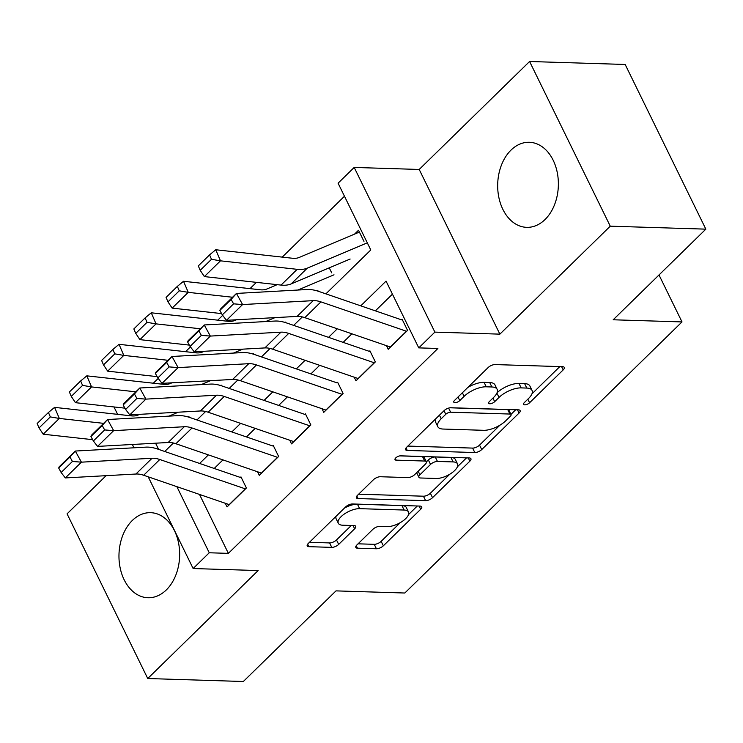 <?xml version="1.0" encoding="UTF-8"?>
<svg xmlns="http://www.w3.org/2000/svg" width="743" height="743" viewBox="0 0 743 743"><rect width="100%" height="100%" fill="white"/><g stroke="black" fill="none" stroke-linecap="round" stroke-linejoin="round"><path stroke-width="1.11" d="M524.744 404.851A3.752 1.57 153.9 0 0 529.583 402.762L563.194 369.893A5.359 2.238 153.9 0 0 564.253 367.413A5.359 2.238 153.9 0 0 562.609 366.68L495.052 364.572A5.359 2.238 153.9 0 0 488.142 367.553L454.521 400.431A3.752 1.57 153.9 0 0 453.787 402.158A3.752 1.57 153.9 0 0 454.939 402.678A3.752 1.57 153.9 0 0 459.778 400.588L464.124 396.335A17.135 7.161 153.9 0 1 486.256 386.806L491.894 386.982A17.135 7.161 153.9 0 1 497.151 389.351A17.135 7.161 153.9 0 1 493.779 397.264L489.423 401.517A3.752 1.57 153.9 0 0 488.69 403.245A3.752 1.57 153.9 0 0 489.841 403.765A3.752 1.57 153.9 0 0 494.68 401.675L499.027 397.421A17.135 7.161 153.9 0 1 521.159 387.892L526.796 388.069A17.135 7.161 153.9 0 1 532.053 390.437A17.135 7.161 153.9 0 1 528.682 398.35L524.326 402.604A3.752 1.57 153.9 0 0 523.592 404.331A3.752 1.57 153.9 0 0 524.744 404.851M166.321 589.923A42.555 30.342 -88.2 0 0 178.515 542.761A42.555 30.342 -88.2 0 0 150.634 512.679A42.555 30.342 -88.2 0 0 132.3 520.49A42.555 30.342 -88.2 0 0 120.106 567.661A42.555 30.342 -88.2 0 0 147.987 597.744A42.555 30.342 -88.2 0 0 166.321 589.923M545.037 219.529A42.555 30.342 -88.2 0 0 557.231 172.367A42.555 30.342 -88.2 0 0 529.35 142.284A42.555 30.342 -88.2 0 0 511.017 150.095A42.555 30.342 -88.2 0 0 498.822 197.267A42.555 30.342 -88.2 0 0 526.703 227.349A42.555 30.342 -88.2 0 0 545.037 219.529M356.881 544.972A5.359 2.238 153.9 0 0 355.823 547.442A5.359 2.238 153.9 0 0 357.476 548.185L376.422 548.771A5.359 2.238 153.9 0 0 383.342 545.799L420.668 509.28A5.359 2.238 153.9 0 0 421.727 506.81A5.359 2.238 153.9 0 0 420.083 506.076L352.526 503.968A5.359 2.238 153.9 0 0 345.616 506.949L308.28 543.458A5.359 2.238 153.9 0 0 307.231 545.929A5.359 2.238 153.9 0 0 308.874 546.672L331.768 547.377A5.359 2.238 153.9 0 0 338.678 544.405L354.652 528.775A5.359 2.238 153.9 0 0 355.711 526.304A5.359 2.238 153.9 0 0 354.067 525.57L342.718 525.217A14.321 5.981 153.9 0 1 338.316 523.239A14.321 5.981 153.9 0 1 344.473 513.924A14.321 5.981 153.9 0 1 359.64 508.658L404.118 510.042A14.321 5.981 153.9 0 1 408.511 512.02A14.321 5.981 153.9 0 1 402.353 521.335A14.321 5.981 153.9 0 1 387.187 526.601L379.775 526.369A5.359 2.238 153.9 0 0 372.856 529.341L356.881 544.972M199.495 494.429L228.38 553.368L209.257 552.773L193.143 568.534L148.21 476.82M705.85 229.15L610.263 226.178L529.592 61.493L625.169 64.474L705.85 229.15L613.189 319.778L682.009 321.923L404.824 593.016L336.003 590.88L243.332 681.507L147.746 678.526L258.137 570.559L193.143 568.534M529.592 61.493L419.201 169.46L499.872 334.146L610.263 226.178M499.872 334.146L434.878 332.121L418.764 347.882L386.054 281.114L360.773 305.837M228.38 553.368L437.878 348.476L418.764 347.882M474.814 452.543A5.359 2.238 153.9 0 0 481.733 449.561L519.06 413.052A5.359 2.238 153.9 0 0 520.119 410.582A5.359 2.238 153.9 0 0 518.475 409.839L450.917 407.74A5.359 2.238 153.9 0 0 444.008 410.712L406.672 447.23A5.359 2.238 153.9 0 0 405.613 449.701A5.359 2.238 153.9 0 0 407.266 450.434L474.814 452.543L472.632 448.094A5.359 2.238 153.9 0 0 479.551 445.113L499.937 425.172M469.864 461.171L432.537 497.68A5.359 2.238 153.9 0 1 425.618 500.661L358.07 498.553A5.359 2.238 153.9 0 1 356.417 497.81A5.359 2.238 153.9 0 1 357.476 495.34L373.45 479.718A5.359 2.238 153.9 0 1 380.37 476.737L407.768 477.591A5.359 2.238 153.9 0 0 414.687 474.619L425.284 464.245A5.359 2.238 153.9 0 0 426.333 461.774A5.359 2.238 153.9 0 0 424.69 461.041L396.168 460.149A3.752 1.57 153.9 0 1 395.016 459.629A3.752 1.57 153.9 0 1 396.632 457.196A3.752 1.57 153.9 0 1 400.598 455.821L469.279 457.957A5.359 2.238 153.9 0 1 470.923 458.691A5.359 2.238 153.9 0 1 469.864 461.171L468.276 457.929M106.11 475.669L67.074 513.85L147.746 678.526M386.444 345.671L388.227 349.303L407.563 330.394L402.112 319.267M354.216 377.193L355.999 380.825L375.336 361.915L369.884 350.789M321.979 408.715L323.762 412.346L343.099 393.437L337.656 382.311M289.751 440.237L291.535 443.877L310.871 424.959L305.419 413.832M257.524 471.759L259.307 475.399L278.644 456.481L273.192 445.354M392.443 294.163L375.373 310.853M351.903 333.811L343.145 342.374M319.666 365.333L310.918 373.896M287.439 396.855L278.681 405.418M255.211 428.377L246.453 436.94M222.974 459.898L214.225 468.461M240.955 476.876L246.407 488.002L227.07 506.921L225.287 503.28M344.473 196.245L282.229 257.115M256.419 282.359L250.001 288.637M222.677 315.366L217.764 320.159M190.44 346.888L185.536 351.69M158.213 378.41L153.309 383.212M363.959 241.373L358.507 230.246L354.56 234.101M329.251 267.851L331.722 272.895M682.009 321.923L659.004 274.966M325.898 293.866L370.794 249.964L338.084 183.196L354.197 167.435L434.878 332.121M419.201 169.46L354.197 167.435M133.991 447.797L132.365 444.481M117.608 414.343L113.985 406.95M176.871 486.656L209.257 552.773M337.303 328.796L328.545 337.359M305.067 360.318L296.318 368.881M272.839 391.84L264.081 400.403M240.611 423.371L231.853 431.934M208.374 454.892L199.626 463.456M164.742 451.475L173.398 443.014M196.979 419.953L205.625 411.492M229.206 388.431L237.862 379.97M261.434 356.909L270.09 348.448M293.671 325.388L302.317 316.927M155.575 443.2L158.603 449.366M532.053 390.437L529.88 385.988A17.135 7.161 153.9 0 0 524.614 383.62L526.796 388.069M497.039 392.796A17.135 7.161 153.9 0 1 518.985 383.444L524.614 383.62M497.151 389.351L494.977 384.902A17.135 7.161 153.9 0 0 489.711 382.534L491.894 386.982M467.746 387.493A17.135 7.161 153.9 0 1 484.083 382.357L489.711 382.534M531.942 393.874L559.832 366.596M407.851 446.079L472.632 448.094M510.98 414.38L515.707 409.755M510.33 416.294A3.752 1.57 153.9 0 0 511.063 414.566A3.752 1.57 153.9 0 0 509.912 414.046L450.62 412.198A3.752 1.57 153.9 0 0 445.781 414.288L441.193 418.773A17.135 7.161 153.9 0 0 437.813 426.686A17.135 7.161 153.9 0 0 443.079 429.045L483.609 430.308A17.135 7.161 153.9 0 0 505.742 420.779L510.33 416.294M511.063 414.566L508.89 410.108A3.752 1.57 153.9 0 0 507.738 409.597L509.912 414.046M449.97 407.796L507.738 409.597M435.751 418.792A17.135 7.161 153.9 0 0 435.63 422.228L437.813 426.686M466.511 457.874L457.437 466.743M449.794 474.22L430.355 493.231L432.537 497.68M358.655 494.188L423.436 496.203A5.359 2.238 153.9 0 0 430.355 493.231M426.333 461.774L424.16 457.326A5.359 2.238 153.9 0 0 422.516 456.592L399.79 455.877M436.197 478.473A14.321 5.981 153.9 0 0 451.363 473.207A14.321 5.981 153.9 0 0 457.521 463.901A14.321 5.981 153.9 0 0 453.119 461.923L437.451 461.44A5.359 2.238 153.9 0 0 430.531 464.412L419.934 474.777A5.359 2.238 153.9 0 0 418.885 477.247A5.359 2.238 153.9 0 0 420.529 477.99L436.197 478.473M457.521 463.901L455.338 459.453A14.321 5.981 153.9 0 0 450.936 457.474L453.119 461.923M426.38 461.886L428.358 459.963A5.359 2.238 153.9 0 1 435.268 456.982L450.936 457.474M416.656 472.687A5.359 2.238 153.9 0 0 416.702 472.799L418.885 477.247M408.511 512.02L406.337 507.571A14.321 5.981 153.9 0 0 401.935 505.593L404.118 510.042M344.343 508.184A14.321 5.981 153.9 0 1 357.457 504.209L401.935 505.593M336.105 516.236A14.321 5.981 153.9 0 0 336.133 518.79L338.316 523.239M309.459 542.306L329.586 542.929A5.359 2.238 153.9 0 0 336.495 539.957L351.3 525.477M358.061 543.82L374.24 544.322A5.359 2.238 153.9 0 0 381.159 541.341L400.301 522.626M408.539 514.565L417.315 505.983M359.454 232.188A19.095 10.755 45.6 0 0 358.126 232.605L299.169 257.459A27.277 15.362 -134.4 0 1 292.426 258.248L215.739 249.75L220.485 260.83L297.172 269.328A40.911 23.042 45.6 0 0 307.296 268.139L366.243 243.286M211.486 259.298L209.582 254.868L198.307 265.901L200.201 270.331L211.486 259.298L220.485 260.83L204.371 276.591L281.058 285.089A40.911 23.042 45.6 0 0 291.182 283.9L350.129 259.047M204.371 276.591L200.201 270.331M209.582 254.868L215.739 249.75M390.521 347.065A19.095 10.755 -134.4 0 1 390.335 347L304.825 317.651A27.277 15.362 45.6 0 0 297.079 316.407L226.476 320.317L242.589 304.556L233.581 303.841L231.129 299.401L219.844 310.425L222.296 314.874L233.581 303.841M219.844 310.425L220.346 309.199L236.46 293.429L307.073 289.529A40.911 23.042 -134.4 0 1 318.682 291.386L401.536 319.834M231.129 299.401L236.46 293.429L242.589 304.556L313.193 300.646A27.277 15.362 45.6 0 1 320.939 301.89L406.449 331.239A19.095 10.755 -134.4 0 0 406.635 331.304M222.296 314.874L226.476 320.317M277.195 284.662L266.941 288.981A27.277 15.362 -134.4 0 1 260.199 289.77L183.512 281.272L188.258 292.352L232.55 297.256M297.897 290.03L334.016 274.808M317.131 290.894L317.902 290.569M179.258 290.819L177.354 286.389L166.07 297.423L167.974 301.853L179.258 290.819L188.258 292.352L172.144 308.113L221.59 313.592M172.144 308.113L167.974 301.853M177.354 286.389L183.512 281.272M236.469 319.759L234.714 320.502A27.277 15.362 -134.4 0 1 227.962 321.292L151.275 312.794L156.03 323.874L200.322 328.777M265.669 321.561L274.975 317.632M284.903 322.416L285.674 322.091M147.021 322.341L145.126 317.911L133.842 328.945L135.746 333.375L147.021 322.341L156.03 323.874L139.907 339.635L189.363 345.114M139.907 339.635L135.746 333.375M145.126 317.911L151.275 312.794M204.241 351.281L202.477 352.024A27.277 15.362 -134.4 0 1 195.734 352.814L119.047 344.325L123.793 355.395L168.085 360.309M233.432 353.083L242.747 349.154M252.676 353.937L253.437 353.612M114.793 353.863L112.89 349.433L101.615 360.466L103.509 364.897L114.793 353.863L123.793 355.395L107.679 371.156L157.126 376.636M107.679 371.156L103.509 364.897M112.89 349.433L119.047 344.325M172.004 382.803L170.249 383.546A27.277 15.362 -134.4 0 1 163.506 384.335L86.82 375.847L91.565 386.917L135.858 391.83M201.204 384.605L210.52 380.676M220.439 385.459L221.21 385.134M82.557 385.394L80.662 380.955L69.378 391.988L71.282 396.418L82.557 385.394L91.565 386.917L75.452 402.678L124.898 408.158M75.452 402.678L71.282 396.418M80.662 380.955L86.82 375.847M358.284 378.586A19.095 10.755 -134.4 0 1 358.107 378.531L272.597 349.173A27.277 15.362 45.6 0 0 264.852 347.928L194.239 351.838L210.353 336.077L201.353 335.372L198.901 330.923L187.617 341.956L190.069 346.405L201.353 335.372M187.617 341.956L188.118 340.721L204.232 324.96L274.836 321.05A40.911 23.042 -134.4 0 1 286.454 322.908L369.308 351.355M198.901 330.923L204.232 324.96L210.353 336.077L280.965 332.167A27.277 15.362 45.6 0 1 288.711 333.412L374.221 362.77A19.095 10.755 -134.4 0 0 374.398 362.825M190.069 346.405L194.239 351.838M326.056 410.108A19.095 10.755 -134.4 0 1 325.871 410.052L240.361 380.695A27.277 15.362 45.6 0 0 232.624 379.45L162.011 383.36L178.125 367.599L169.116 366.893L166.664 362.445L155.389 373.478L157.841 377.927L169.116 366.893M155.389 373.478L155.881 372.243L171.995 356.482L242.608 352.572A40.911 23.042 -134.4 0 1 254.217 354.43L337.071 382.877M166.664 362.445L171.995 356.482L178.125 367.599L248.738 363.689A27.277 15.362 45.6 0 1 256.474 364.934L341.984 394.292A19.095 10.755 -134.4 0 0 342.17 394.347M157.841 377.927L162.011 383.36M293.819 441.63A19.095 10.755 -134.4 0 1 293.643 441.574L208.133 412.216A27.277 15.362 45.6 0 0 200.387 410.972L129.784 414.882L145.897 399.121L136.888 398.415L134.437 393.966L123.152 405L125.604 409.449L136.888 398.415M123.152 405L123.654 403.765L139.768 388.004L210.38 384.094A40.911 23.042 -134.4 0 1 221.99 385.961L304.844 414.399M134.437 393.966L139.768 388.004L145.897 399.121L216.501 395.211A27.277 15.362 45.6 0 1 224.247 396.456L309.757 425.813A19.095 10.755 -134.4 0 0 309.942 425.869M125.604 409.449L129.784 414.882M261.592 473.161A19.095 10.755 -134.4 0 1 261.406 473.096L175.896 443.738A27.277 15.362 45.6 0 0 168.159 442.503L97.547 446.404L113.66 430.643L104.652 429.937L102.209 425.488L90.925 436.522L93.377 440.971L104.652 429.937M90.925 436.522L91.426 435.287L107.54 419.526L178.144 415.616A40.911 23.042 -134.4 0 1 189.762 417.482L272.607 445.921M102.209 425.488L107.54 419.526L113.66 430.643L184.273 426.733A27.277 15.362 45.6 0 1 192.019 427.977L277.529 457.335A19.095 10.755 -134.4 0 0 277.706 457.391M93.377 440.971L97.547 446.404M139.777 414.334L138.022 415.068A27.277 15.362 -134.4 0 1 131.27 415.857L54.583 407.368L59.338 418.439L103.63 423.352M168.977 416.126L178.283 412.198M188.211 416.981L188.973 416.656M50.329 416.916L48.434 412.486L37.15 423.519L39.045 427.949L50.329 416.916L59.338 418.439L43.215 434.209L92.661 439.68M43.215 434.209L39.045 427.949M48.434 412.486L54.583 407.368M229.364 504.683A19.095 10.755 -134.4 0 1 229.178 504.618L143.668 475.26A27.277 15.362 45.6 0 0 135.923 474.025L65.319 477.925L81.433 462.165L72.424 461.459L69.972 457.01L58.697 468.044L61.14 472.492L72.424 461.459M58.697 468.044L59.189 466.808L75.303 451.047L145.916 447.137A40.911 23.042 -134.4 0 1 157.525 449.004L240.379 477.443M69.972 457.01L75.303 451.047L81.433 462.165L152.046 458.264A27.277 15.362 45.6 0 1 159.782 459.499L245.292 488.857A19.095 10.755 -134.4 0 0 245.478 488.922M61.14 472.492L65.319 477.925M527.827 399.177L529.583 402.762M458.022 397.003L459.778 400.588M492.925 398.09L494.68 401.675M518.985 383.444L521.159 387.892M496.909 393.093L499.027 397.421M484.083 382.357L486.256 386.806M462.369 392.75L464.124 396.335M561.606 366.652L563.194 369.893M406.04 447.945L407.266 450.434M517.472 409.811L519.06 413.052M479.551 445.113L481.733 449.561M448.614 408.102L450.62 412.198M444.026 410.703L445.781 414.288M439.438 415.188L441.193 418.773M423.436 496.203L425.618 500.661M356.844 496.064L358.07 498.553M422.516 456.592L424.69 461.041M395.313 458.403L396.168 460.149M435.268 456.982L437.451 461.44M428.358 459.963L430.531 464.412M418.179 471.192L419.934 474.777M357.457 504.209L359.64 508.658M353.064 525.533L354.652 528.775M336.495 539.957L338.678 544.405M329.586 542.929L331.768 547.377M307.648 544.173L308.874 546.672M419.08 506.039L420.668 509.28M381.159 541.341L383.342 545.799M374.24 544.322L376.422 548.771M356.25 545.687L357.476 548.185M297.172 269.328L281.058 285.089M307.296 268.139L291.182 283.9M304.825 317.651L320.939 301.89M297.079 316.407L313.193 300.646M390.335 347L406.449 331.239M272.597 349.173L288.711 333.412M264.852 347.928L280.965 332.167M358.107 378.531L374.221 362.77M240.361 380.695L256.474 364.934M232.624 379.45L248.738 363.689M325.871 410.052L341.984 394.292M208.133 412.216L224.247 396.456M200.387 410.972L216.501 395.211M293.643 441.574L309.757 425.813M175.896 443.738L192.019 427.977M168.159 442.503L184.273 426.733M261.406 473.096L277.529 457.335M143.668 475.26L159.782 459.499M135.923 474.025L152.046 458.264M229.178 504.618L245.292 488.857"/></g></svg>
